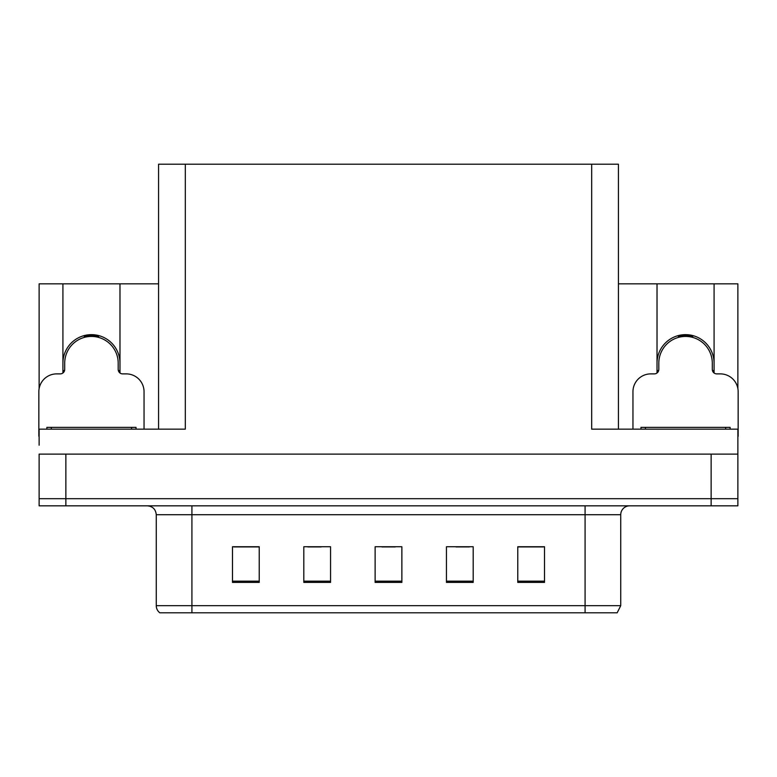 <?xml version="1.0" encoding="UTF-8"?>
<svg xmlns="http://www.w3.org/2000/svg" width="777" height="777" viewBox="0 0 777 777"><rect width="100%" height="100%" fill="white"/><g stroke="black" fill="none" stroke-linecap="round" stroke-linejoin="round"><path stroke-width="1.17" d="M714.082 363.18A28.526 28.526 0 0 0 685.547 334.654A28.526 28.526 0 0 0 657.021 363.18M62.918 363.18A28.526 28.526 0 0 1 91.453 334.654A28.526 28.526 0 0 1 119.979 363.18M158.576 429.157L158.576 164.2L591.676 164.2L591.676 429.157L737.878 429.157L737.878 454.118L39.122 454.118L39.122 498.688L65.86 498.688L39.122 498.688L39.122 505.827L65.86 505.827L65.86 498.688L711.14 498.688L65.86 498.688L65.86 454.118M39.122 445.202L39.122 429.157L185.324 429.157L185.324 164.2M62.918 372.989L62.918 283.838L39.122 283.838L39.122 388.636M65.86 505.827L737.878 505.827L737.878 498.688L711.14 498.688L737.878 498.688L737.878 445.202M714.082 372.989L714.082 283.838L737.878 283.838L737.878 388.636M591.676 164.2L618.424 164.2L618.424 429.157M618.424 283.838L657.021 283.838L657.021 372.989M119.979 372.989L119.979 283.838L158.576 283.838M62.918 283.838L119.979 283.838M714.082 283.838L657.021 283.838M620.736 605.672L617.171 612.8L585.081 612.8L585.081 605.672L620.736 605.672L620.736 514.733A8.916 8.916 0 0 1 629.652 505.827M585.081 612.8L159.829 612.8A8.916 8.916 0 0 1 156.264 605.672L156.264 514.733C155.73 509.323 152.758 506.351 147.348 505.827M544.512 582.4L544.512 546.746L517.773 546.746L517.773 582.4L544.512 582.4M473.193 582.4L473.193 546.746L446.445 546.746L446.445 582.4L473.193 582.4M259.227 582.4L259.227 546.746L232.488 546.746L232.488 582.4L259.227 582.4M330.555 582.4L330.555 546.746L303.807 546.746L303.807 582.4L330.555 582.4M401.874 582.4L401.874 546.746L375.126 546.746L375.126 582.4L401.874 582.4M156.264 605.672L191.919 605.672L191.919 612.8L180.05 612.8M517.773 546.921L543.444 546.921M530.069 546.921L518.754 546.921M307.818 546.921L321.192 546.921M258.43 546.921L247.105 546.921M233.731 546.921L259.227 546.921M455.982 546.921L469.357 546.921M381.905 546.921L395.279 546.921M84.528 337.344L84.062 335.625M144.046 429.157L144.046 391.705A17.832 17.832 0 0 0 126.214 373.883L122.649 373.883A4.458 4.458 0 0 1 118.191 369.425L118.191 363.18A26.748 26.748 0 0 0 91.453 336.431A26.748 26.748 0 0 0 64.705 363.18L64.705 369.425A4.458 4.458 0 0 1 60.247 373.883L56.682 373.883A17.832 17.832 0 0 0 38.85 391.705L38.85 436.285A17.832 17.832 0 0 1 39.122 436.285M62.918 370.823L64.598 370.376M98.834 335.625L98.368 337.344M118.298 370.376L119.979 370.823M678.632 337.344L678.166 335.625M737.878 436.285A17.832 17.832 0 0 1 738.15 436.285L738.15 391.705A17.832 17.832 0 0 0 720.318 373.883L716.753 373.883A4.458 4.458 0 0 1 712.295 369.425L712.295 363.18A26.748 26.748 0 0 0 685.547 336.431A26.748 26.748 0 0 0 658.809 363.18L658.809 369.425A4.458 4.458 0 0 1 654.351 373.883L650.786 373.883A17.832 17.832 0 0 0 632.954 391.705L632.954 429.157M657.021 370.823L658.702 370.376M692.938 335.625L692.472 337.344M712.402 370.376L714.082 370.823M46.873 429.157L46.873 427.369L136.024 427.369L136.024 429.157M640.976 429.157L640.976 427.369L730.127 427.369L730.127 429.157M711.14 454.118L711.14 505.827M585.081 505.827L585.081 514.733L156.264 514.733M620.736 514.733L585.081 514.733L585.081 605.672L191.919 605.672L191.919 505.827M401.874 581.167L375.126 581.167M330.555 581.167L303.807 581.167M259.227 581.167L232.488 581.167M473.193 581.167L446.445 581.167M544.512 581.167L517.773 581.167M98.446 337.063A27.04 27.04 0 0 0 84.45 337.063M98.679 336.188A27.943 27.943 0 0 0 84.217 336.188M692.55 337.063A27.04 27.04 0 0 0 678.554 337.063M692.783 336.188A27.943 27.943 0 0 0 678.321 336.188M131.566 427.369L131.566 429.157M51.331 427.369L51.331 429.157M725.669 427.369L725.669 429.157M645.434 427.369L645.434 429.157"/></g></svg>
